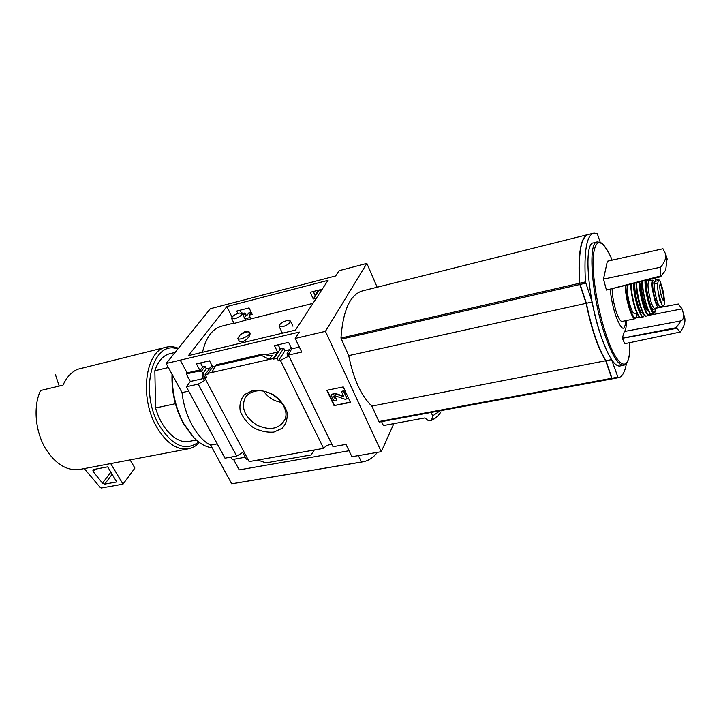 <?xml version="1.0" encoding="UTF-8"?>
<svg xmlns="http://www.w3.org/2000/svg" width="721" height="721" viewBox="0 0 721 721"><rect width="100%" height="100%" fill="white"/><g stroke="black" fill="none" stroke-linecap="round" stroke-linejoin="round"><path stroke-width="1.08" d="M231.657 318.583L233.983 323.206C233.685 323.873 243.707 320.665 245.248 320.277L312.977 303.361M200.97 363.853L201.042 362.78M202.493 352.281C206.071 337.131 212.605 328.397 222.086 326.063L233.937 323.098M237.876 338.464L238.678 340.069C240.724 345.548 251.791 336.797 249.845 332.597C250.89 335.328 238.48 341.186 237.786 338.302L240.12 334.968C244.428 331.119 247.654 330.29 249.799 332.48L249.845 332.597M322.233 289.22L310.219 292.293L313.256 298.999L316.339 298.224M299.35 347.089L291.744 348.838L288.598 342.34L274.449 345.647L277.603 352.091L265.986 354.759M288.679 354.083L291.744 348.838M291.077 347.459L286.931 353.885L288.706 354.263M314.311 450.003L311.048 454.96L265.896 462.891L257.83 460.043L323.603 448.354L280.415 360.401L288.175 356.435L286.931 353.885M289.644 349.676L284.966 350.757L278.396 360.851L277.143 358.31L273.656 359.103L273.367 358.508L277.603 352.091M280.415 360.401L278.396 360.851M284.966 350.757L283.723 348.261L277.143 358.31M321.854 289.806L318.799 290.581L313.256 298.999M283.723 348.261L280.271 349.054L273.656 359.103M313.256 291.518L315.032 295.367L318.448 290.184M280.271 349.054L278.135 344.782M251.196 312.346L249.124 315.149L252.179 314.383L249.069 307.921L236.722 311.075L237.858 313.41M215.02 366.475L212.758 366.998L209.514 360.806L196.445 363.853L199.699 369.999L187.09 372.892L186.279 373.956L198.897 371.063L199.699 369.999M242.229 313.455L245.059 312.959L243.211 315.428M245.059 312.959L246.194 315.239L244.347 317.718M210.063 367.962L206.332 368.819L202.853 373.487L204.043 373.217L202.087 375.848L204.809 376.281L204.539 377.498L206.413 377.083L205.124 374.641L211.938 365.43M206.332 368.819L205.043 366.439L201.574 371.072L202.853 373.487M242.824 313.527L242.49 313.977M205.043 366.439L202.673 366.989L199.194 371.621L201.574 371.072M240.048 310.228L241.346 312.833M202.673 366.989L200.465 362.915M198.897 371.063L199.194 371.621M212.758 366.998L208.081 373.343L208.378 373.902L205.124 374.641M244.897 318.817L250.25 317.474L249.124 315.149M246.194 315.239L247.312 314.96L248.952 312.752L251.034 312.004M208.081 373.343L273.367 358.508M272.06 355.408L269.393 359.418L261.399 355.39L262.462 354.146L269.987 355.642L272.06 355.408L270.591 355.741M252.692 390.548L244.428 394.621C240.625 399.2 239.228 404.697 240.255 411.123C242.761 417.54 247.123 423.029 253.332 427.607C260.191 431.158 267.049 432.645 273.908 432.068L282.226 428.256C286.21 423.849 287.787 418.396 286.949 411.898C284.552 405.337 280.154 399.686 273.773 394.937C266.698 391.287 259.677 389.827 252.692 390.548M257.83 460.043L249.133 461.593L204.539 377.498M314.78 291.131L313.77 292.636M242.562 313.004L242.04 313.139M366.854 263.381L339.068 270.681L335.653 275.945L210.307 308.732L166.172 363.474L299.323 332.066L295.204 338.437L325.432 331.345L366.854 263.381L377.155 287.237M187.09 372.892L180.331 360.311M202.087 375.848L204.557 380.49L198.203 384.131L236.677 456.069L242.77 452.455L246.519 459.52L247.997 459.457M203.511 378.516L190.326 381.481L186.279 373.956M393.837 423.624L381.274 451.697L351.902 456.726L345.981 444.379L333.021 446.687L288.49 355.074L288.544 353.813M288.49 355.074L301.738 352.064L295.204 338.437M323.603 448.354C326 445.596 328.803 444.352 332.03 444.641M175.086 352.425L170.246 353.596C163.234 355.255 158.106 360.96 154.853 370.738L168.399 367.557M613.256 378.669L611.94 378.246L605.964 360.707C598.268 348.441 591.743 329.299 586.389 303.271L579.729 283.218C578.134 252.611 581.09 236.344 588.579 234.415L593.302 233.234M626.459 363.357C624.918 372.297 622.142 377.101 618.131 377.759L611.561 359.617C603.946 347.306 597.457 328.109 592.094 302.009L585.461 281.902C583.767 251.25 586.597 234.974 593.951 233.072L597.249 233.568L600.26 242.382M605.964 360.707L611.561 359.617M586.389 303.271L592.094 302.009M431.176 412.439L432.672 415.909L440.089 410.79M381.274 451.697L325.432 331.345M381.607 421.632L383.392 425.543L424.831 417.937L428.391 420.667L431.672 420.073C435.232 418.622 438.35 415.873 441.009 411.844L440.982 411.898C438.305 415.999 435.124 418.811 431.455 420.343M381.039 421.74L378.931 421.533L611.687 378.3L605.712 360.752C598.006 348.495 591.481 329.353 586.137 303.325L579.477 283.272C577.891 253.008 580.775 236.749 588.12 234.514M587.669 234.64L363.069 290.752C350.433 294.006 343.061 309.769 340.952 338.05L348.712 355.624C353.407 378.976 361.113 395.793 371.847 406.076L378.931 421.533M432.672 415.909L431.672 420.073M165.758 347.315L77.652 369.278C71.424 372.009 66.539 377.299 62.997 385.158L40.52 390.53C32.842 406.779 35.32 432.69 46.369 449.913C56.175 464.504 67.251 471.029 79.607 469.488L80.572 469.299M236.677 456.069L224.988 458.186L186.342 386.771L198.203 384.131M190.326 381.481L186.342 386.771M349.036 450.751L239.21 469.903L233.541 459.349M245.302 457.231L232.324 459.565L230.999 457.096M216.156 364.934L215.273 365.998L261.399 355.39M211.812 372.496L215.273 365.998M326.775 390.313L334.066 405.626L350.469 402.381L343.241 386.934L326.775 390.313M188.406 355.642L226.854 306.569L328.046 280.343L295.475 330.083L188.406 355.642M188.704 391.124L182.034 392.594L166.172 363.474M377.416 452.355C373.118 457.88 368.052 461.07 362.203 461.927L361.437 462.017L358.391 455.618M217.237 443.866L210.64 445.118C197.157 438.81 184.468 415.999 182.034 392.594M361.437 462.017L231.702 483.8L210.64 445.118M234.073 483.44L231.702 483.8M350.298 402.012L334.066 405.626M334.31 405.166L327.199 390.232M347.125 398.848L343.746 390.683L341.439 391.548L343.791 396.685L334.652 393.693L331.345 394.738L332.417 398.641C333.426 400.344 334.905 401.101 336.842 400.903L336.346 398.902L334.283 397.848L333.832 396.91L333.796 396.208L335.076 395.802L345.062 399.263L347.125 398.848L343.502 391.133L341.439 391.548M331.516 394.432L334.905 393.242L343.656 396.28M336.346 398.902L336.842 400.903M336.59 398.452L334.526 397.397L334.283 397.848M333.994 395.937L334.526 397.397M343.746 390.683L343.502 391.133M55.472 374.731L59.194 386.059M178.42 348.288C174.41 346.684 170.507 346.287 166.686 347.089C145.48 349.757 138.802 397.262 156.854 427.301C166.353 442.991 176.78 450.174 188.118 448.868C192.39 448.129 196.148 446.002 199.411 442.478M177.817 349.036C152.717 339.258 138.711 391.323 159.449 425.75C172.67 446.164 185.766 451.571 198.717 441.955M154.853 370.738L155.574 407.978C161.531 429.193 176.681 443.929 188.749 441.468L189.515 441.315M155.574 407.978L175.401 403.715M130.095 459.89L134.908 468.082L123.012 484.142L101.373 487.991L100.381 487.621L84.249 468.605M110.71 463.576L123.012 484.142M93.144 471.57L92.856 469.93L93.514 469.533L107.681 466.857L116.739 481.952L104.671 484.115L102.481 483.142L93.144 471.57L94.965 469.254M263.715 391.323C268.086 397.478 273.998 401.173 281.46 402.399M254.901 391.332C250.52 392.323 247.267 394.477 245.167 397.812C240.94 407.933 244.77 416.999 256.649 424.993C269.618 430.87 278.982 429.175 284.732 419.91C291.293 406.869 270.853 387.114 254.901 391.332M613.003 378.714L611.687 378.3M371.847 406.076L605.712 360.752M348.712 355.624L586.137 303.325M619.952 365.998L619.546 366.07C614.265 366.088 608.073 356.066 600.981 336.013C587.435 297.458 583.559 242.103 593.608 242.887L597.006 242.058M610.227 289.265C611.02 297.926 612.796 306.569 615.554 315.176C621.367 330.506 624.765 332.345 625.738 320.665M626.315 320.548C626.468 326.676 625.801 330.326 624.305 331.507L622.322 338.194L624.765 343.701L680.227 332.039L676.136 327.713L681.012 320.881C683.319 319.754 684.076 317.141 683.274 313.031L682.048 308.876L678.335 304.01L655.434 308.309M667.06 258.668L665.726 270.005L660.661 276.747L606.442 290.085L603.486 279.108L607.352 261.236L662.969 248.772L665.708 254.143C666.285 258.055 664.591 262.408 660.625 267.212L603.486 279.108M660.661 276.747L660.625 267.212M606.442 290.085L660.445 276.026M683.508 314.437L684.788 318.069C685.473 322.296 683.959 326.955 680.227 332.039M681.012 320.881L624.305 331.507M636.129 317.853L639.626 317.168M648.008 315.528L682.048 308.876M676.343 328.397L622.34 338.302M676.136 327.713L622.322 338.194M611.886 378.101L605.721 360.338M603.801 357.156C596.826 344.413 590.995 326.478 586.299 303.343L579.711 283.515L579.278 262.714M226.854 306.569L232.036 317.114M234.704 318.781L231.594 318.448C231.964 316.429 234.451 314.626 239.048 313.049L242.193 313.374C241.814 315.401 239.318 317.204 234.704 318.781M282.65 326.766L279.063 326.289C279.406 324.08 282.001 322.17 286.859 320.557L290.473 321.034C290.13 323.242 287.517 325.153 282.65 326.766M240.12 334.968C244.671 332.066 247.889 331.218 249.763 332.399M664.383 304.505L664.654 301.946L663.437 292.167L661.626 286.039C659.237 280.108 659.129 288.914 661.527 296.493C663.167 301.288 664.086 302 664.275 298.647L660.247 281.641L658.606 279.279L657.804 283.002C657.417 285.309 657.615 288.715 658.39 293.222L659.652 299.936L661.896 304.641L663.473 306.119L664.383 304.505M658.561 279.288L655.38 280L654.371 283.768C653.415 289.103 658.165 307.732 660.238 306.804L660.301 306.795M662.455 288.346L659.94 280.938M658.102 304.686L658.039 304.695C655.65 305.578 650.838 282.713 653.46 282.956L654.506 282.722M654.605 282.019L652.856 280.108C651.252 282.56 651.937 289.364 654.911 300.513C656.38 305.127 657.624 307.47 658.633 307.543L659.391 306.236M612.129 288.797C612.282 295.817 613.634 303.442 616.203 311.67C618.411 318.141 620.339 321.404 621.998 321.449L622.124 321.422M630.713 284.29L628.433 284.804C626.279 284.669 627.369 297.277 630.316 306.155C631.911 310.958 633.29 313.383 634.462 313.437L634.543 313.419M172.301 374.731C171.949 392.26 175.816 408.636 183.9 423.849L194.273 438.035C200.15 443.857 206.071 447.092 212.064 447.741M183.666 341.781L180.034 346.278M172.031 374.235C171.418 391.62 175.14 407.933 183.206 423.155L191.813 435.376M579.99 284.471L585.722 283.155M579.729 283.218L585.461 281.902M612.3 378.813L617.861 377.786M611.94 378.246L617.509 377.218M216.039 364.961L262.111 354.335M334.905 393.242L334.652 393.693M334.075 396.46L333.832 396.91M110.881 472.192L102.481 483.142M112.152 474.31L104.671 484.115M341.177 339.167L579.729 284.534M340.952 338.05L579.477 283.272M379.435 422.01L612.048 378.867M612.12 260.164L610.516 256.234C604.919 245.023 601.693 242.95 600.26 242.391L597.43 241.95C587.498 241.129 591.49 296.556 604.982 335.193C612.048 355.291 618.185 365.34 623.404 365.34C627.306 364.538 629.46 358.797 629.857 348.09L629.694 342.664M610.516 256.234C601.359 238.354 595.6 238.236 593.239 255.892C591.788 273.935 597.484 309.246 606.073 334.58C617.374 368.746 629.379 373.325 629.857 348.09M658.102 280.685L654.677 281.451M657.804 283.002L654.371 283.768M625.233 285.543C625.404 292.618 626.783 300.387 629.379 308.849C631.551 315.374 633.435 318.664 635.012 318.727C635.805 317.664 636.264 320.25 636.967 313.229M625.891 285.372C625.999 292.293 627.342 299.999 629.929 308.498C633.894 319.349 636.228 320.917 636.949 313.184M631.38 292.501L634.138 305.334M630.731 284.173C630.839 291.104 632.191 298.864 634.786 307.452C636.652 313.148 638.328 316.357 639.797 317.06M631.1 284.083C631.272 291.176 632.668 299.017 635.264 307.588C637.427 314.14 639.284 317.447 640.834 317.51L640.951 317.483M636.346 283.362L636.12 282.839M633.417 283.506C633.597 290.59 634.985 298.449 637.589 307.065C639.752 313.635 641.6 316.934 643.132 316.97L643.303 316.916M633.741 283.425C633.876 290.437 635.246 298.251 637.851 306.894C640.906 315.816 643.096 318.556 644.403 315.113M634.967 283.119C634.354 288.472 635.399 295.826 638.112 305.19C640.185 311.4 641.834 313.995 643.069 312.977M636.409 285.282C636.273 290.554 637.292 296.899 639.491 304.298L641.618 309.66M644.655 305.713L644.52 304.055M636.355 282.776C636.472 289.716 637.833 297.539 640.437 306.236C642.276 311.887 643.916 315.095 645.349 315.861M636.562 282.722C636.715 289.752 638.094 297.611 640.699 306.299C642.853 312.851 644.673 316.122 646.178 316.122L646.322 316.077M639.221 282.064C639.338 289.004 640.699 296.845 643.312 305.605C645.43 312.103 647.233 315.338 648.693 315.293L648.891 315.221M639.518 281.992C639.599 288.842 640.942 296.655 643.556 305.434C646.62 314.428 648.738 317.006 649.918 313.175L648.693 315.293L646.178 316.122C645.529 316.312 644.277 316.934 640.437 306.254C637.833 297.566 636.472 289.743 636.346 282.776M642.222 281.65C639.635 279.748 640.636 293.492 643.853 303.361C645.773 309.156 647.287 311.553 648.386 310.553M642.213 281.992C640.69 285.065 641.42 292.068 644.403 303.009C645.881 307.57 647.161 309.976 648.242 310.237M642.465 281.262C642.501 288.021 643.835 295.835 646.458 304.704C648.539 311.093 650.279 314.248 651.694 314.176C651.036 312.887 651.685 318.781 646.169 304.668C643.547 295.799 642.231 288.012 642.231 281.316C642.231 287.985 643.547 295.763 646.169 304.65C647.972 310.246 649.567 313.356 650.928 313.968M644.998 280.631C644.953 287.21 646.25 294.979 648.891 303.956C650.919 310.219 652.613 313.302 653.974 313.202L651.856 314.104M645.556 280.496C645.421 286.85 646.674 294.556 649.324 303.631C652.865 313.698 654.893 315.23 655.416 308.218C654.947 314.626 654.407 312.247 653.974 313.202L654.181 313.103M649.576 280.848L648.981 279.64L649.594 280.839M647.179 280.09C645.583 283.227 646.358 290.617 649.513 302.27C651.928 309.417 653.577 311.481 654.479 308.444M648.666 281.091L647.395 280.036M652.775 280.127L648.882 281.001C647.242 283.461 647.918 290.248 650.892 301.378C652.37 305.974 653.623 308.318 654.65 308.381L654.722 308.372M658.39 293.222L661.896 304.641M663.338 300.414C665.159 300.396 661.653 283.957 659.985 284.66L659.841 285.119C659.589 287.562 660.157 291.329 661.536 296.439C663.942 302.739 663.266 299.684 663.401 300.441L663.302 300.414M612.58 378.795L618.131 377.759M362.203 461.927L232.586 483.692M216.174 364.817L262.426 354.155M79.607 469.488L188.118 448.868M188.749 441.468L196.337 439.999M246.411 396.117L245.167 397.812M379.904 421.947L612.327 378.84M619.546 366.07L623.404 365.34M667.295 259.443L665.708 254.143M684.788 318.069L683.283 313.031M245.582 320.196L242.193 313.374M292.942 326.207L290.473 321.034M282.407 333.201L279.144 326.46M663.473 306.119L660.238 306.804M621.998 321.449L635.012 318.727M634.462 313.437L636.832 312.932M644.421 315.14L643.132 316.97L640.834 317.51C638.995 317.646 636.976 314.311 634.786 307.488C632.191 298.927 630.839 291.149 630.713 284.182M644.745 309.66L644.691 308.741M640.87 288.607L639.257 283.975M658.633 307.543L654.38 308.345"/></g></svg>
